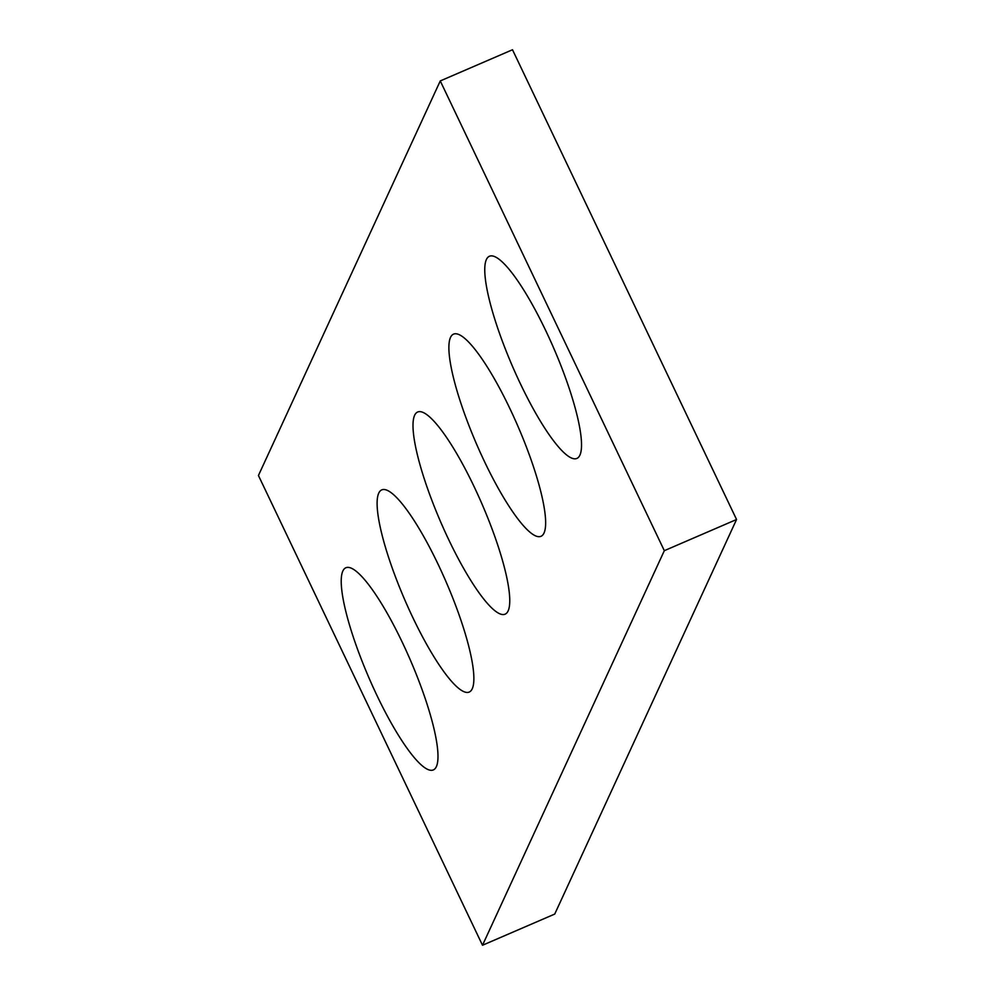 <?xml version="1.0" encoding="UTF-8"?>
<svg xmlns="http://www.w3.org/2000/svg" width="995" height="995" viewBox="0 0 995 995"><rect width="100%" height="100%" fill="white"/><g stroke="black" fill="none" stroke-linecap="round" stroke-linejoin="round"><path stroke-width="1.49" d="M482.5 945.25L258.439 475.498L440.263 80.931L512.5 49.75L736.561 519.502L554.737 914.069L482.5 945.25L664.324 550.683L736.561 519.502M520.696 384.381A110.134 22.524 -113.4 0 0 576.814 458.459A110.134 22.524 -113.4 0 0 553.829 348.412A110.134 22.524 -113.4 0 0 489.503 256.225A110.134 22.524 -113.4 0 0 520.696 384.381M484.814 462.252A110.134 22.524 -113.4 0 0 540.919 536.33A110.134 22.524 -113.4 0 0 517.947 426.295A110.134 22.524 -113.4 0 0 453.62 334.109A110.134 22.524 -113.4 0 0 484.814 462.252M448.932 540.123A110.134 22.524 -113.4 0 0 505.037 614.201A110.134 22.524 -113.4 0 0 482.065 504.166A110.134 22.524 -113.4 0 0 417.738 411.98A110.134 22.524 -113.4 0 0 448.932 540.123M413.037 617.994A110.134 22.524 -113.4 0 0 469.155 692.085A110.134 22.524 -113.4 0 0 446.17 582.038A110.134 22.524 -113.4 0 0 381.844 489.851A110.134 22.524 -113.4 0 0 413.037 617.994M377.155 695.878A110.134 22.524 -113.4 0 0 433.26 769.956A110.134 22.524 -113.4 0 0 410.288 659.909A110.134 22.524 -113.4 0 0 345.962 567.722A110.134 22.524 -113.4 0 0 377.155 695.878M440.263 80.931L664.324 550.683"/></g></svg>
